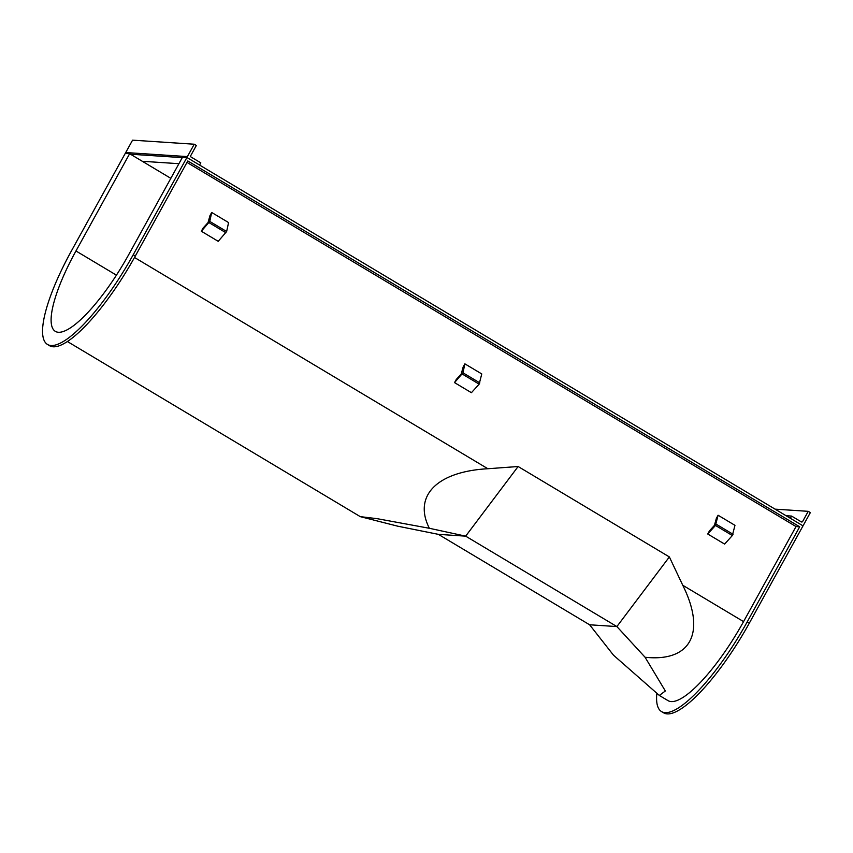<?xml version="1.0" encoding="UTF-8"?>
<svg xmlns="http://www.w3.org/2000/svg" width="853" height="853" viewBox="0 0 853 853"><rect width="100%" height="100%" fill="white"/><g stroke="black" fill="none" stroke-linecap="round" stroke-linejoin="round"><path stroke-width="1.28" d="M186.988 162.422L796.03 526.557L799.698 526.802L187.799 160.961L135.328 256.007A106.913 27.754 120.9 0 1 49.634 345.742L47.523 344.473A106.913 27.754 120.9 0 1 71.556 250.675L125.242 153.423L129.645 153.711L170.835 178.341M799.698 526.802L747.228 621.848A106.913 27.754 120.9 0 1 661.523 711.583L663.634 712.841A106.913 27.754 120.9 0 0 749.339 623.116L803.025 525.853L186.914 157.485L133.217 254.748A106.913 27.754 120.9 0 1 47.523 344.473M661.523 711.583A106.913 27.754 120.9 0 1 656.799 693.809M116.434 275.167L75.96 250.974A91.644 23.788 120.9 0 0 55.36 331.369A91.644 23.788 120.9 0 0 128.814 254.461L182.51 157.197L186.914 157.485M75.96 250.974L129.645 153.711M796.03 526.557L743.56 621.613A94.182 24.449 120.9 0 1 668.059 700.654L659.348 695.451L613.478 655.168L589.615 624.78L616.89 626.571L645.081 657.258C690.909 662.163 706.348 632.649 682.763 585.265L669.36 556.934L518.123 466.516L487.852 468.734C436.917 471.56 412.948 495.977 429.368 528.284L465.663 536.153L616.89 626.571L669.36 556.934M518.123 466.516L465.663 536.153L438.378 534.351L397.765 526.194L360.275 516.641L377.143 518.677L429.368 528.284M645.081 657.258L665.34 690.983L659.348 695.451M438.378 534.351L589.615 624.78M775.078 509.145L808.239 511.331L802.63 521.492A1.013 0.97 -86.2 0 1 801.298 521.876L791.584 516.076L790.368 518.283L802.183 525.352A1.013 0.97 93.8 0 0 803.515 524.968L810.35 512.589L808.239 511.331M786.061 515.713L791.584 516.076M194.239 144.221L187.404 156.6A1.013 0.97 93.8 0 0 187.756 157.986L199.57 165.055L200.796 162.848L191.083 157.037A1.013 0.97 -86.2 0 1 190.731 155.651L196.339 145.49L194.239 144.221L132.567 140.159L125.732 152.538A1.013 0.97 -86.2 0 0 125.679 153.444M178.917 163.691L142.312 161.281M208.036 222.601L203.057 228.103L201.329 231.227L209.763 221.417L211.693 212.472L209.966 215.596L208.036 222.601M201.329 231.227L218.219 241.324L226.642 231.515L228.572 222.569L211.693 212.472M714.43 525.363L709.461 530.875L707.734 533.999L715.464 525.437L718.087 515.244L716.36 518.368L714.43 525.363M707.734 533.999L724.613 544.086L732.354 535.524L734.966 525.331L718.087 515.244M461.238 373.987L456.259 379.489L454.532 382.613L462.966 372.804L464.885 363.858L463.158 366.982L461.238 373.987M454.532 382.613L471.41 392.7L479.151 384.149L481.764 373.945L464.885 363.858M135.328 256.007L133.217 254.748M749.339 623.116L747.228 621.848M743.56 621.613L682.763 585.265M487.852 468.734L134.518 257.478M800.413 521.354L802.63 521.492M187.404 156.6L125.732 152.538M182.265 157.634L130.488 154.212M226.642 231.515L209.763 221.417M225.949 232.762L209.07 222.665M733.036 534.277L716.157 524.179M732.354 535.524L715.464 525.437M479.844 382.89L462.966 372.804M479.151 384.149L462.273 374.051M360.275 516.641L67.44 341.552"/></g></svg>
